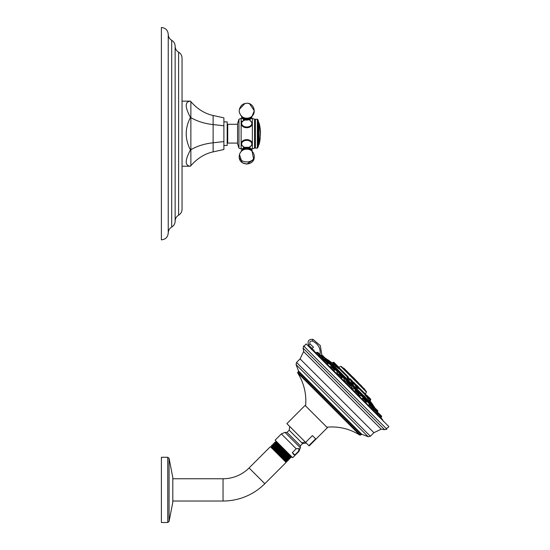 <?xml version="1.0" encoding="UTF-8"?>
<svg xmlns="http://www.w3.org/2000/svg" width="550" height="550" viewBox="0 0 550 550"><rect width="100%" height="100%" fill="white"/><g stroke="black" fill="none" stroke-linecap="round" stroke-linejoin="round"><path stroke-width="0.82" d="M359.212 395.416L359.783 395.615M357.851 392.954L358.394 392.411L361.144 395.154L360.388 395.911L358.27 393.917M369.332 404.587L369.098 403.975L369.531 403.542L372.281 406.292L372.041 406.581M358.868 393.635L358.442 393.236M346.61 381.851L344.747 380.614L343.791 379.177L344.479 378.489L347.229 381.239L346.61 381.851M331.121 366.987L330.694 366.341L331.512 365.523L334.256 368.266L333.774 368.754M322.712 359.116L324.081 360.03L324.335 359.604L324.974 359.989M321.145 355.156L325.71 359.721L325.311 360.119L323.077 358.751L316.772 352.399L315.666 353.506M365.812 401.672L366.458 402.105L366.245 401.479M350.948 386.183L351.56 385.571L354.303 388.314L353.616 389.001L352.186 388.046L350.941 386.183M336.916 372.391L337.638 371.656L340.388 374.399L339.845 374.942M338.621 374.632L336.889 372.412M328.776 363.708L328.212 363.461M377.623 414.274L377.073 413.49M377.362 414.294L376.867 413.401M373.897 410.829L373.629 410.163M368.672 405.604L368.589 405.261M338.044 375.354L338.889 374.509L342.093 377.712L341.413 378.386M330.413 367.902L331.347 366.967L334.551 370.171L333.788 370.762M323.861 361.501L324.871 360.491L328.075 363.694L327.126 364.1M323.262 358.346L320.279 355.362L323.262 358.346L322.678 359.15L321.881 358.854M380.786 417.759L381.466 417.086A0.536 0.536 -45 0 0 381.624 416.707L381.624 416.391A0.536 0.536 0 0 0 381.466 416.006L380.401 414.941L380.401 416.02L381.466 417.086M374.048 409.716L372.673 407.481L373.072 407.082L377.637 411.654M362.031 399.011L362.622 398.241L365.826 401.445L364.891 402.38M354.406 391.38L355.08 390.699L358.284 393.903L357.438 394.749M319.461 355.96L318.409 355.382M311.898 349.621A196.268 196.261 -135.1 0 1 313.692 350.68L313.754 351.003M303.579 345.902L386.891 429.22L384.581 429.639L303.16 348.219L303.579 345.902M305.621 442.379L286.88 423.638L305.092 405.419L327.374 427.701L309.162 445.919L308.873 445.631L315.652 438.845L312.407 435.6L305.621 442.379L308.873 445.631M298.952 448.442L298.623 451.186L294.807 455.001L292.387 452.588L296.209 448.772L298.952 448.442M296.209 448.772L281.353 433.909L275.11 440.151L291.466 456.514L292.641 457.689L298.884 451.447L298.623 451.186M292.387 452.588L293.549 454.431L294.807 455.001M279.482 444.524L276.004 441.045M274.808 442.248L274.381 442.674C274.127 441.953 291.081 458.432 290.826 457.71L291.232 457.311C291.486 458.026 274.546 441.533 274.808 442.248L276.018 442.138L289.438 454.479M291.177 456.225L291.232 457.311M290.991 456.411L275.694 442.482M290.806 457.71L289.96 457.483L274.594 443.486L274.251 443.829M271.755 446.181L271.404 446.531L284.488 459.099L287.141 461.402L287.293 460.329L271.755 446.181L271.569 445.479C271.315 444.757 288.269 461.244 288.014 460.522L288.502 460.034C288.764 460.749 271.817 444.263 272.078 444.978L272.855 445.177L288.296 459.257L288.502 460.034M287.272 460.329L288.014 460.522M272.972 444.098L272.979 444.077C272.724 443.355 289.671 459.841 289.424 459.119L289.864 458.672C290.125 459.388 273.178 442.894 273.439 443.609L272.834 445.177M288.296 459.257L289.424 459.119M289.864 458.652L289.96 457.483M288.619 458.913L273.178 444.833M172.81 478.761L223.039 478.761A36.823 36.823 0 0 0 249.074 467.974L270.373 446.676L286.117 462.419L286.282 461.395L271.404 446.518L286.942 460.673M286.282 461.395L286.962 461.574L284.488 459.099M285.938 461.739L271.054 446.861L271.397 446.518M289.637 457.827L274.271 443.829L273.46 443.609M271.569 445.479L272.078 444.978M172.81 501.022L223.039 501.022A59.084 59.084 0 0 0 264.818 483.718L286.117 462.419M167.75 457.284L161.391 457.284L161.391 522.5L167.75 522.5L167.75 457.284L169.07 458.288L169.07 521.496L167.75 522.5M311.396 349.332L313.493 347.208L312.111 348.521L308.536 345.015L312.111 348.521L311.451 349.181M313.493 347.208L310.056 343.97L308.536 345.015C307.299 341.007 308.77 339.116 312.964 339.343L320.272 345.544L321.887 354.991L320.272 345.544L312.964 339.343L320.272 345.544L321.887 354.991M308.536 345.015C307.299 341.007 308.77 339.116 312.964 339.343L312.338 341.048C318.423 343.867 320.966 348.59 319.976 355.224M314.16 351.354L313.968 350.219L311.768 348.934M313.968 350.219L313.692 350.68L382.071 419.045M325.359 358.291L374.502 407.433M374.488 407.22A196.309 196.309 0 0 0 373.058 405.199L327.594 359.734A196.309 196.309 0 0 0 325.572 358.311M327.594 359.734L333.341 365.482M368.507 400.647L370.363 402.504M371.133 403.274L372.426 404.566M332.475 364.354L373.058 405.199M329.526 361.666L367.311 399.451M371.635 403.776L372.068 404.209M371.25 403.129L368.638 400.517M365.386 397.265L363.605 395.484M338.346 370.226L336.985 368.864M335.541 367.421L334.881 366.761M327.821 359.968L329.67 361.549M335.706 366.128L333.314 364.162L334.132 363.502L338.979 368.356L338.559 368.603M367.929 398.777L365.949 395.533L365.496 395.533L367.978 398.379M347.167 377.403L347.82 378.668C350.178 380.737 350.488 380.779 348.748 378.792M335.933 366.438L338.587 368.624M356.428 386.471C354.668 384.959 354.867 385.433 357.039 387.888L358.201 388.63L357.197 387.599C355.369 385.495 355.217 385.069 356.737 386.32M369.545 400.235L370.088 400.936L369.703 399.96M368.087 398.612L369.559 400.414L370.143 399.52L370.631 400.001L370.081 400.936M352.474 383.322C354.571 385.138 354.626 384.918 352.626 382.669C350.529 380.82 350.474 381.04 352.474 383.322L352.681 383.082C350.982 381.116 351.051 380.902 352.873 382.456C354.571 384.429 354.509 384.636 352.681 383.082M335.961 365.881L333.719 364.121M332.118 362.938L333.499 364.079M365.365 390.473L342.918 368.026M348.281 373.388L348.652 373.766M352.117 377.224L353.272 378.379M354.413 379.527L355.967 380.311M347.806 372.151L344.286 368.631M351.567 375.911L349.064 373.409M354.894 379.782L364.829 389.709L360.862 385.206M364.162 388.506L364.829 389.393M355.211 379.782L359.934 384.505L356.881 381.232M349.401 373.746L350.109 374.454M356.654 380.999A70.118 70.118 0 0 0 351.794 376.145M333.754 363.873L332.496 362.876M338.979 368.356L333.218 362.264L335.081 363.502L333.946 362.368M333.004 362.374L337.171 365.592M336.552 364.973L335.149 363.571M365.516 395.56L365.901 395.271L370.721 399.774L367.18 395.601M348.934 378.524C350.391 380.249 350.109 380.236 348.074 378.476L347.098 377.156L347.442 376.819L350.192 379.562L349.834 380.078L349.628 379.761M338.607 368.191L335.761 366.08L336.957 365.516L338.979 367.4M338.656 367.077L337.363 365.784M336.779 365.331L337.624 366.046M355.761 385.853L355.41 385.598L355.905 385.275L358.648 388.025L358.277 388.396M358.036 386.457L356.861 385.275M357.933 386.354L358.325 386.746M370.721 399.279L370.143 398.564L370.239 399.286M368.376 396.797L370.143 398.564M369.559 400.414L368.308 398.358M353.609 382.03L354.138 382.559M323.861 356.799L322.706 355.637M327.759 360.69L329.409 362.567L327.759 360.69M340.388 374.399L340.546 374.021L338.023 371.498L340.546 373.704L339.426 372.357M337.535 373.402L337.59 374.027C338.539 374.818 338.766 374.887 338.284 374.248M353.581 386.513L352.639 385.571M351.869 387.839C351.079 387.2 351.051 387.331 351.787 388.231C352.584 388.864 352.612 388.733 351.869 387.839M366.946 399.877L365.606 398.537M373.773 406.924L377.809 411.283L374.213 407.151M373.746 410.183L372.824 408.808L373.237 408.526M377.809 410.967L376.736 409.668M325.27 358.201L324.541 357.479M333.761 366.699L333.218 366.156M346.28 379.218L344.864 378.331L347.387 380.854L347.229 381.239M346.438 379.369L345.558 378.489M344.988 380.916C344.101 380.188 343.97 380.215 344.596 380.999C345.489 381.734 345.62 381.707 344.988 380.916M360.436 393.367L358.779 392.253L361.302 394.776L361.144 395.154M358.538 394.467C357.899 393.986 357.967 394.212 358.751 395.147L359.363 395.223M370.611 403.542L372.109 405.041L369.916 403.384L372.439 405.907L372.281 406.292M377.939 412.706L380.359 414.906L378.311 412.851M374.77 409.537L377.431 412.514L374.77 409.537L375.87 410.41M370.487 405.034L371.993 406.533M364.925 399.472L364.43 398.97M357.136 391.676L358.009 392.549M349.126 383.666C350.494 385.034 350.494 385.034 349.126 383.666C347.758 382.305 347.758 382.305 349.126 383.666L350.192 384.732M327.353 361.893L326.679 361.226M322.382 356.922L321.716 356.256M319.261 353.801L318.587 353.134M380.731 415.271L381.466 416.006M344.96 380.923C345.593 381.714 345.462 381.748 344.561 381.006C343.929 380.215 344.066 380.188 344.96 380.923M323.95 359.913L322.609 359.054M373.024 409.193L372.852 408.788M323.881 356.812L323.386 356.324M340.704 375.244L340.12 374.667L340.704 375.244M334.022 368.562L334.551 369.091M326.239 360.779L326.507 360.518L329.251 363.261L328.817 363.694M359.212 395.505L358.765 395.209C357.981 394.261 357.906 394.027 358.552 394.515M257.895 147.744L257.895 119.618L258.418 121.227L258.418 146.135L257.352 148.136L255.399 148.136L254.98 147.4L254.554 148.136L254.554 119.226L254.98 119.962L255.399 119.226L257.352 119.226L257.352 148.136M255.399 119.226L255.399 148.136M254.98 147.4L254.98 119.962M249.865 120.409L252.361 122.877C252.636 129.333 240.845 129.333 241.127 122.877L241.127 144.478C240.845 138.022 252.636 138.022 252.361 144.478L252.361 118.401L254.554 119.226M242.633 118.69L241.127 118.401L241.127 122.877L243.623 120.409M243.623 146.946L241.127 144.478L241.127 148.954L238.961 148.136L238.961 119.226L241.127 118.401M241.952 121.124L241.574 121.502M241.567 121.509L241.333 121.894M241.251 122.086L241.127 122.739M252.271 123.619A5.617 3.974 0 0 0 251.969 122.87M241.519 122.87A5.617 3.974 0 0 0 241.216 123.619M251.9 116.263A5.184 3.664 0 0 1 246.744 119.563A5.184 3.664 180 0 1 241.587 116.263M249.865 146.946L252.361 144.478L252.361 148.954L250.855 148.665M238.961 119.226L237.566 123.53L237.566 143.832L238.961 148.136M237.566 143.089L227.728 143.089L227.728 124.266L237.566 124.266M227.178 128.198L227.728 128.198M227.178 139.157L227.728 139.157M223.891 145.461L227.178 145.461L227.178 121.894L223.891 121.894M182.05 101.138L190.451 101.138L190.864 101.626C197.409 109.086 204.834 113.699 213.125 115.473L223.891 117.858L223.891 149.497L213.125 151.889C204.834 153.663 197.409 158.276 190.864 165.729L190.451 166.217L186.629 166.217M223.891 125.771L213.125 124.575C204.834 123.688 197.409 121.378 190.864 117.652L190.451 117.411C184.827 128.253 184.827 139.102 190.451 149.951C184.827 160.366 184.827 165.791 190.451 166.217L182.05 166.217M223.891 141.591L213.125 142.787C204.834 143.667 197.409 145.977 190.864 149.703L190.451 149.951M190.451 117.411C184.827 106.989 184.827 101.571 190.451 101.138L186.629 101.138M182.05 133.678L182.05 209.22C181.961 211.819 180.812 213.806 178.599 215.167C176.385 216.535 175.23 218.515 175.141 221.114L175.141 46.241C175.23 48.847 176.385 50.827 178.599 52.188C180.812 53.556 181.961 55.536 182.05 58.142L182.05 133.678M171.689 40.301L171.689 227.061C169.476 228.422 168.328 230.409 168.238 233.008L168.238 34.348C168.328 36.953 169.476 38.933 171.689 40.301C173.903 41.663 175.058 43.642 175.141 46.241M168.238 34.348C167.833 30.188 165.55 27.906 161.391 27.5L161.391 239.855C165.55 239.449 167.833 237.167 168.238 233.008M252.271 143.736A5.617 3.974 0 0 1 251.969 144.485M241.519 144.485A5.617 3.974 0 0 1 241.216 143.736M252.086 143.137A5.369 3.795 0 0 1 252.113 143.543L252.113 143.213M241.993 145.317A5.369 3.795 0 0 1 241.374 143.543L241.374 143.213M251.9 151.099A5.184 3.664 180 0 0 246.744 147.792A5.184 3.664 180 0 0 241.587 151.099M259.724 141.611L260.397 133.705M260.404 134.159L260.253 130.769A42.467 17.793 0 0 1 260.425 131.828A42.481 42.46 180 0 0 259.614 125.256L259.071 122.849L259.071 144.506L258.418 145.104M260.397 133.678L260.281 131.436L260.425 133.512M260.246 131.34L260.232 130.769A42.439 17.779 0 0 1 260.397 131.828A42.46 42.439 0 0 1 260.411 132.096M260.425 133.678L259.731 141.556L260.473 133.678L259.731 125.799A42.487 42.467 0 0 1 260.459 132.701A42.481 17.793 180 0 0 260.308 131.436M259.731 141.556L260.212 138.359M372.852 407.309L372.054 406.512M369.311 403.769L367.049 401.507M364.306 398.764L360.917 395.374M358.174 392.631L354.083 388.541M351.333 385.791L347.002 381.459M344.259 378.716L340.168 374.619M337.418 371.876L334.036 368.493M331.286 365.743L329.031 363.488M326.281 360.738L325.49 359.947M373.911 432.706L300.087 358.889L296.539 362.436L370.363 436.253L373.911 432.706L381.205 429.179L303.621 351.587L303.16 348.219M296.539 362.436L296.079 364.623L368.17 436.721L370.363 436.253M361.185 434.383L298.409 371.607L297.749 372.268L360.525 435.043L361.769 434.259L298.533 371.023L296.079 364.623M297.749 372.268L297.681 372.948L359.844 435.119C349.731 428.794 338.738 426.147 326.858 427.185M305.209 441.959A13.399 11.605 135 0 1 301.689 442.702L302.589 443.603L306.316 443.073M301.689 442.702L289.197 430.21L287.004 432.403L300.396 445.796L302.589 443.603M298.884 451.447L300.396 447.803L284.996 432.403L287.004 432.403M249.074 467.974L264.818 483.718M172.803 477.73L172.803 502.054M223.039 478.761L223.039 501.022M310.056 343.97C309.423 341.907 310.186 340.938 312.338 341.048M316.284 352.887A195.724 195.718 45 0 0 315.315 352.289M325.813 359.583L326.645 360.415M329.354 363.124L331.65 365.42M334.359 368.129L337.782 371.553M340.484 374.261L344.616 378.393M347.325 381.102L351.697 385.467M354.406 388.176L358.538 392.308M361.24 395.017L364.664 398.441M367.373 401.149L369.669 403.446M372.377 406.154L373.209 406.986M325.841 358.848L327.381 360.388M329.381 362.388L332.386 365.393M334.386 367.393L338.511 371.525M340.519 373.526L345.352 378.366M347.353 380.366L352.433 385.44M354.434 387.441L359.267 392.281M361.274 394.281L365.399 398.413M367.4 400.414L370.404 403.418M372.405 405.419L373.945 406.959M366.417 392.026L366.314 391.421L341.378 366.486L340.766 366.376L366.417 392.026L365.461 394.089L365.599 395.23L358.524 388.149M355.781 385.406L354.331 383.962M351.587 381.212L350.061 379.686M347.318 376.942L338.855 368.479M348.088 376.723L339.075 367.709M365.461 394.089L358.744 387.379M356.551 385.186L354.558 383.185M352.364 380.992L350.281 378.916M342.705 367.812L347.593 372.701M348.123 373.01L343.784 368.129L343.083 367.971M353.018 377.582L347.978 372.859L352.481 376.826M355.018 379.782L353.018 377.774M332.069 362.918L332.489 362.89M365.379 394.749L365.145 395.429M365.695 394.247L365.695 394.742L365.365 394.412M366.623 395.182L366.128 395.182L368.741 397.794L368.156 398.509M348.164 376.723L347.669 376.723L350.192 379.562M335.603 366.458L335.988 366.389M356.627 385.186L356.132 385.186L358.648 388.025M370.205 399.252L368.741 397.794L368.679 397.093M351.491 381.652L351.189 381.459L351.718 381.088L354.461 383.831L353.877 384.092M352.44 380.992L351.945 380.992L354.461 383.831M325.71 358.641L321.516 354.984L325.868 359.342L325.71 359.721M327.202 360.36L329.409 362.883L329.251 363.261M352.254 385.413L354.461 387.936L354.303 388.314M364.045 399.025L364.526 398.537L367.276 401.287L366.458 402.105M365.228 398.379L367.434 400.902L367.276 401.287M377.369 411.943L377.795 411.269M333.933 366.864L331.891 365.365L334.414 367.888L334.256 368.266M346.5 379.431L345.18 378.331M360.642 393.58L359.095 392.253M371.958 404.896L370.232 403.384M373.643 410.114L374.069 409.695L380.401 416.02L379.294 417.127M377.63 412.706L381.624 416.707M377.197 412.816L377.891 412.658L380.511 415.277M368.617 405.206L369.098 404.724L372.302 407.928L371.291 408.939M369.799 404.566L372.46 407.543L372.302 407.928M365.984 401.067L363.007 398.083L365.984 401.067L365.826 401.445M355.774 390.541L358.442 393.525L358.284 393.903M347.683 382.449L346.239 383.357L346.988 382.607L350.192 385.811L349.442 386.561M347.366 382.449L350.35 385.426L350.192 385.811M342.251 377.334L339.274 374.357L342.251 377.334L342.093 377.712M332.042 366.809L334.709 369.793L334.551 370.171M328.233 363.316L325.249 360.332L328.233 363.316L328.075 363.694M320.093 354.86L317.157 352.241L320.134 355.217L319.976 355.603M381.624 416.391L380.559 415.326M251.494 122.045A5.369 3.795 180 0 1 252.113 123.819A5.369 3.795 180 0 1 252.086 124.224M250.339 126.637A5.369 3.795 180 0 1 246.744 127.614A5.369 3.795 180 0 1 243.141 126.637M241.402 124.224A5.369 3.795 180 0 1 241.374 123.819A5.369 3.795 180 0 1 241.993 122.045M249.906 120.546A5.115 3.616 180 0 1 251.577 124.575A5.115 3.616 180 0 1 246.744 127.002A5.115 3.616 180 0 1 241.911 124.575A5.115 3.616 180 0 1 243.581 120.546M241.519 116.201A5.232 3.699 180 0 0 246.744 120.086A5.232 3.699 0 0 0 251.969 116.194M251.625 116.511A4.957 3.506 0 0 1 246.744 119.405A4.957 3.506 180 0 1 241.863 116.511M242.337 116.882L243.458 117.693A4.599 3.252 180 0 0 246.744 118.662A4.599 3.252 0 0 0 250.023 117.693L251.151 116.882A6.174 4.366 0 0 1 246.744 118.188A6.174 4.366 180 0 1 242.337 116.882C238.37 113.08 238.212 109.127 241.869 105.022L243.863 103.806L246.744 103.235C253.736 102.802 257.111 113.087 251.151 116.882M213.125 115.473L213.125 151.889M190.864 101.626L190.864 165.729M178.599 52.188L178.599 215.167M243.581 146.822L241.897 145.296L241.374 143.543A5.369 3.795 0 0 1 241.402 143.137M243.141 140.724A5.369 3.795 0 0 1 250.339 140.724M249.906 146.822L251.591 145.289L252.113 143.543A5.369 3.795 0 0 1 251.494 145.317M245.245 147.428A5.115 3.616 0 0 1 241.629 143.969A5.115 3.616 0 0 1 246.744 140.353A5.115 3.616 0 0 1 251.859 143.969A5.115 3.616 0 0 1 248.242 147.428M251.976 150.975A5.232 3.699 180 0 0 246.744 147.276A5.232 3.699 180 0 0 241.512 150.975M251.625 150.851A4.957 3.506 180 0 0 246.744 147.95A4.957 3.506 180 0 0 241.863 150.851M250.023 149.669A4.599 3.252 180 0 0 243.458 149.669L242.337 150.48A6.174 4.366 180 0 1 251.151 150.48L250.023 149.669M254.279 156.592C254.705 166.32 238.782 166.32 239.209 156.592A7.535 5.328 180 0 0 246.744 161.92A7.535 5.328 0 0 0 254.279 156.592C254.21 154.048 253.172 152.013 251.151 150.48M383.508 421.444L382.168 419.155M304.466 346.122C305.532 344.059 306.295 343.516 306.762 344.493L388.307 426.03C389.283 426.498 388.74 427.268 386.678 428.326M381.205 429.179L384.581 429.639M312.228 349.951L313.548 351.271M381.576 419.299L388.307 426.03M300.087 358.889L303.621 351.587M361.769 434.259L368.17 436.721M298.409 371.607L298.533 371.023M360.525 435.043L359.844 435.119M289.719 426.477L289.197 430.21M300.396 447.803L300.396 445.796M281.353 433.909L284.996 432.403M276.018 442.159L275.784 441.286M274.381 442.695L274.594 443.506M270.373 446.676L271.054 446.861M172.81 502.15L172.81 477.641M172.803 502.239L169.07 521.496M172.803 477.544L169.07 458.288M297.681 372.948C303.999 383.061 306.646 394.061 305.614 405.941M313.741 350.714L381.844 419.1M372.962 404.841L370.081 400.929M327.958 359.837L332.186 362.959M340.766 366.376L338.704 367.338M348.123 372.694L347.964 372.309M344.156 368.5L343.784 368.129M359.934 384.505L360.092 385.199M364.829 389.709L364.987 390.094M359.789 384.67L360.484 384.828M358.483 382.828L355.589 379.94M353.018 377.898L353.176 378.283M348.294 372.859L349.051 373.395M349.965 374.309L348.673 373.017M332.166 362.966L333.218 362.264M333.712 362.264L334.262 362.684M350.281 379.335L350.281 378.84M339.075 368.122L339.075 367.634M358.744 387.798L358.744 387.303M370.123 398.537L368.548 396.969M354.558 383.604L354.558 383.109M320.849 355.424L321.516 354.984M326.886 360.36L326.507 360.518M338.023 371.498L337.638 371.656M338.339 371.498L339.212 372.144M339.233 372.164L338.718 371.656M351.938 385.413L351.56 385.571M364.911 398.379L364.526 398.537M375.554 410.094L375.753 408.691M373.457 406.924L373.072 407.082M375.602 408.76L377.644 410.575M322.699 357.246L323.661 356.819M331.891 365.365L331.512 365.523M332.207 365.365L332.942 365.874M344.864 378.331L344.479 378.489M358.779 392.253L358.394 392.411M360.628 393.559L359.473 392.411M369.916 403.384L369.531 403.542M379.651 414.198L380.401 414.941M376.2 413.964L377.431 412.514M377.431 412.197L376.537 411.084M374.454 409.537L374.069 409.695M371.601 406.141L372.46 407.543M369.483 404.566L369.098 404.724M365.984 400.751L365.826 400.373M363.323 398.083L365.296 399.836M363.007 398.083L362.622 398.241M357.493 392.04L358.284 392.824L357.493 392.04M355.458 390.541L354.427 391.353M342.251 377.018L339.591 374.357M341.309 375.849L342.093 376.64M339.274 374.357L338.889 374.509M331.726 366.809L331.347 366.967M328.233 363L325.951 360.491M325.249 360.332L324.871 360.491M318.828 356.592L320.279 355.362M323.262 358.029L321.124 355.664M320.595 355.362L320.98 355.52M317.893 352.433L320.134 355.217M317.157 352.241L316.772 352.399M373.189 408.457L372.769 408.719M372.46 407.227L372.302 406.849L372.46 407.227M340.759 375.299L339.969 374.509M257.895 119.618L257.352 119.226M252.361 118.401L250.855 118.69M252.113 124.328L251.591 122.066L249.906 120.532M241.374 124.328L241.89 122.066L243.581 120.532M250.016 120.752L250.016 119.096M243.471 119.096L243.471 120.752L245.252 119.927M252.113 116.16L246.744 120.086L241.374 116.057M242.633 148.665L241.127 148.954M171.689 227.061C173.903 225.692 175.058 223.712 175.141 221.114M243.616 146.733L243.471 148.266M250.016 148.266L249.872 146.733M252.113 151.202L252.113 151.202C252.409 146.781 242.117 145.269 241.374 151.202L240.879 151.862M239.209 156.592C239.271 154.048 240.316 152.013 242.337 150.48M252.361 148.954L254.554 148.136M241.594 150.088L241.374 151.305M242.461 162.786L246.744 164.127L253.688 159.521L252.113 151.305M239.477 154.584L242.131 162.546M239.346 109.34L244.998 103.441M248.174 103.373L249.542 103.771M249.576 103.785L254.279 110.77L252.113 116.057M239.477 112.771L240.879 115.5M258.418 122.251L259.071 122.849M259.627 142.106L259.071 144.506"/></g></svg>
